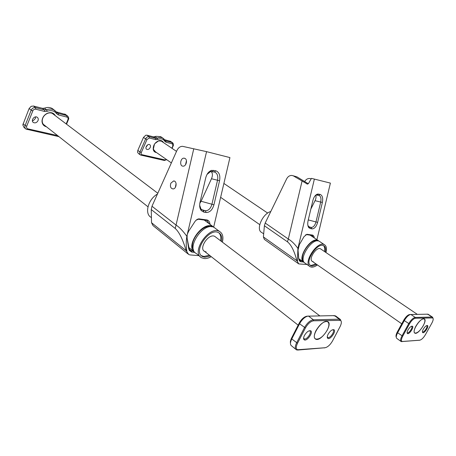 <?xml version="1.0" encoding="UTF-8"?>
<svg xmlns="http://www.w3.org/2000/svg" width="456" height="456" viewBox="0 0 456 456"><rect width="100%" height="100%" fill="white"/><g stroke="black" fill="none" stroke-linecap="round" stroke-linejoin="round"><path stroke-width="0.68" d="M32.382 120.777L33.408 120.509L35.386 118.452L35.608 116.901M38.047 120.549C36.89 122.635 35.363 123.302 33.465 122.55C30.415 120.863 34.303 115.305 37.175 117.238C38.247 118.001 38.538 119.107 38.047 120.549M45.195 125.793L44.625 125.491C43.052 124.471 42.243 122.92 42.203 120.84C42.436 117.517 44.112 115.06 47.23 113.476C49.259 112.638 51.095 112.678 52.742 113.59L54.064 114.741M25.564 128.734L24.003 127.446L22.806 124.933L29.11 108.545L31.173 106.316L33.47 106.031L42.471 108.334L44.392 108.192C47.316 107.126 49.955 107.251 52.303 108.562L53.637 109.56M56.47 111.919L65.635 114.559M55.318 115.693C53.648 112.763 50.998 111.948 47.361 113.248C44.038 114.941 42.254 117.562 42.003 121.102C42.151 124.186 43.628 126.073 46.432 126.762M327.237 330.161C329.352 325.812 329.454 323.008 327.539 321.736C322.415 318.727 310.023 336.893 315.752 339.025C319.468 339.572 323.298 336.619 327.237 330.161M214.388 227.635L212.98 226.586C202.76 220.134 184.167 247.078 195.065 252.556M211.231 256.654C208.751 258.062 206.437 258.695 204.282 258.546L201.626 257.777C190.494 252.595 209.287 225.042 219.553 231.488C222.676 233.409 223.617 236.96 222.374 242.136M215.631 228.564L214.229 227.515C203.917 221.029 185.261 248.383 196.428 253.616L200.155 256.603M215.688 237.074L214.879 236.459C208.985 232.76 198.263 248.486 204.647 251.461L206.112 251.894M151.42 217.603L151.147 217.381C144.21 213.984 148.08 199.215 157.44 194.062M221.502 241.475C222.271 237.24 221.354 234.333 218.737 232.76C209.441 226.923 192.438 251.855 202.515 256.54L204.898 257.241L210.37 255.97M201.358 255.662L203.946 256.483L209.418 255.223M220.539 240.745C221.2 237.268 220.653 234.635 218.897 232.851M211.498 226.774C202.698 223.297 187.997 242.318 193.589 250.019M319.052 241.178L318.151 240.511C311.003 236.14 296.292 259.173 304.123 262.451L304.369 262.565M317.427 264.936C315.273 266.509 313.335 267.245 311.619 267.142L310.217 266.754C302.442 263.534 317.273 240.34 324.358 244.661C326.439 245.898 326.969 248.514 325.949 252.521M320.015 241.76L319.331 241.298C312.195 236.938 297.46 260.005 305.281 263.266L309.504 266.253M417.263 314.327L320.482 248.822C316.418 246.343 307.954 259.578 312.411 261.43L313.181 261.647M263.671 233.865L261.75 232.503C255.548 229.892 262.468 213.659 270.79 211.516M325.322 252.1C325.983 248.856 325.442 246.73 323.703 245.727C317.29 241.811 303.873 262.798 310.906 265.717L312.166 266.065L316.812 264.503M263.87 231.614L264.212 227.738M310.148 265.147L311.266 265.426L315.911 263.876M324.415 251.484C324.974 248.811 324.683 246.867 323.538 245.653M317.541 240.91C311.157 237.696 298.292 256.432 303.582 261.242M151.99 206.243L151.255 209.56L175.235 228.467L176.05 225.07L151.99 206.243L176.848 150.634C178.285 147.715 180.205 146.29 182.617 146.342L206.557 151.648L186.852 236.293C182.936 230.896 179.333 227.156 176.05 225.07L193.771 148.753M175.235 228.467C179.168 231.984 182.816 239.4 186.173 250.703L186.96 251.883C186.037 246.474 185.997 241.275 186.852 236.293M186.173 250.703L151.529 222.716L153.011 225.583L188.014 253.941M151.529 222.716L151.255 209.56M170.852 183.198C169.894 186.527 170.63 188.442 173.063 188.938C176.746 188.875 177.253 180.622 173.559 180.975L170.852 183.198M185.182 158.534L184.087 158.164C180.314 157.787 179.254 166.28 183.09 166.166C186.105 166.429 187.843 160.096 185.182 158.534M198.987 255.662L189.941 254.904L188.733 254.522L186.96 251.883M206.557 151.648L229.932 157.588L213.693 227.031M210.016 224.375L209.92 223.668C209.526 221.508 208.535 220.271 206.944 219.952L198.873 218.869C197.414 219.022 196.091 219.929 194.917 221.599L188.664 231.186L187.336 234.196M187.182 234.88L187.074 238.032L188.619 248.338L189.32 250.429L191.788 252.105L194.775 252.373M203.935 212.16L206.101 212.496C209.771 212.519 212.388 209.948 213.944 204.79L219.558 180.741C220.447 175.435 219.205 172.123 215.83 170.8L211.726 170.35C208.837 171.279 206.842 173.77 205.73 177.817L200.002 202.424C199.3 205.804 199.722 208.523 201.273 210.581L203.935 212.16L203.199 210.393L205.365 210.735C208.432 210.763 210.609 208.626 211.909 204.322L217.529 180.268C218.259 176.067 217.318 173.337 214.713 172.077L210.626 171.547L207.052 174.397M193.378 251.176L190.42 250.663L189.297 249.506L187.051 237.85M196.091 220.225L198.303 219.25L206.306 220.328L207.161 220.613L208.928 223.565M199.66 205.217L200.982 209.07L203.199 210.393M213.944 204.79L201.085 201.256L211.481 178.746L219.558 180.741M210.193 170.994L210.837 171.314M211.042 171.467C212.701 173.058 212.844 175.486 211.481 178.746M201.085 201.256L199.808 203.393M176.107 183.517L175.383 187.33M186.453 160.723L185.546 164.719M298.406 263.659L264.36 239.383L263.403 236.949L296.856 260.729C294.411 251.176 291.276 244.872 287.457 241.817L264.389 225.766L263.403 236.949M264.389 225.766L265.192 223.041L288.329 239.035L287.457 241.817M308.307 183.762L296.998 176.882L291.948 175.457C289.691 175.355 287.918 176.495 286.642 178.872L265.192 223.041M293.658 176.044L307.395 184.11L308.427 183.603L311.471 178.364L330.395 183.101L316.92 239.685M303.485 262.012L300.766 261.772L299.415 260.929L298.726 258.712L298.03 250.11L299.381 244.615L304.021 236.63L306.956 234.304L312.371 235.045C313.432 235.267 314.07 236.225 314.287 237.929M314.383 179.037L297.916 248.383L297.449 261.579L298.754 263.91L307.036 264.508M322.369 202.453L317.627 222.385C316.361 226.672 314.458 228.844 311.915 228.906L309.014 227.892C307.72 226.313 307.407 223.936 308.068 220.761L312.89 200.452C313.888 196.861 315.472 194.729 317.644 194.068L320.123 194.404C322.42 195.385 323.173 198.069 322.369 202.453L320.705 202.065L315.962 222.004C314.908 225.577 313.318 227.384 311.197 227.424L309.39 227.111L307.908 225.543M297.449 261.579L296.856 260.729M302.043 181.157L288.329 239.035C291.458 240.808 294.656 243.926 297.916 248.383M298.726 258.734L299.894 260.684L302.077 261.003M313.386 237.325L312.24 235.49L306.7 234.623L305.583 234.846M315.21 195.67L316.51 195.031L318.983 195.407C320.785 196.331 321.36 198.548 320.705 202.065L315.033 200.668C316.122 198.36 316.333 196.536 315.666 195.191M315.033 200.668L310.838 209.093M293.031 175.731L296.998 176.882M311.22 178.786L309.812 178.495C307.663 178.364 305.953 179.385 304.671 181.551M341.31 321.731L340.387 319.451L339.321 319.194L313.363 319.793C310.148 320.323 307.184 322.928 304.471 327.602L296.599 342.872C294.889 346.463 294.838 348.783 296.44 349.843L297.722 350.048L325.105 347.74M328.115 334.231C327.089 336.328 326.992 337.714 327.824 338.386C330.309 340.176 336.876 330.543 333.758 329.677C331.917 329.545 330.036 331.067 328.115 334.231M332.435 329.802L332.971 329.899C335.434 330.828 330.019 338.774 327.801 337.486L327.277 336.762M340.056 326.656L332.549 340.911C330.229 344.873 327.721 347.153 325.02 347.746L297.54 349.746C295.887 348.88 295.881 346.714 297.512 343.26L305.389 327.995C307.885 323.697 310.61 321.298 313.568 320.802L340.507 320.386C341.761 321.412 341.612 323.498 340.056 326.656M315.945 330.668C313.836 335.075 313.734 337.913 315.649 339.167C320.933 342.205 333.467 323.823 327.636 321.588C323.885 321.03 319.987 324.056 315.945 330.668M304.437 335.485C303.4 337.645 303.325 339.087 304.22 339.811C306.956 341.783 313.927 331.694 310.507 330.72C308.484 330.554 306.46 332.145 304.437 335.485M309.025 330.845L309.709 330.953C312.4 331.996 306.66 340.29 304.232 338.876L303.616 337.953M423.162 325.875C425.083 322.187 425.402 319.89 424.131 318.978C420.802 317.028 411.169 331.825 414.96 333.057C417.337 333.262 420.073 330.868 423.162 325.875M145.994 147.265L147.715 144.814M150.224 147.476C149.26 149.186 148.103 149.807 146.741 149.34C144.449 148.194 147.55 143.287 149.699 144.655C150.537 145.242 150.714 146.182 150.224 147.476M155.485 151.825L153.341 149.237L154.447 144.193M154.875 143.577L158.545 140.887L161.51 141.103L162.376 141.81M140.271 154.84L138.402 153.495L137.564 152.241L137.826 150.4L143.475 137.416L145.743 135.244L146.929 135.187L153.541 136.88L156.026 136.321L160.643 136.623L161.344 137.091M164.559 139.701L170.481 141.354M163.419 142.517C162.496 140.761 160.957 140.152 158.802 140.687C154.84 142.477 152.988 145.441 153.256 149.596C153.712 151.386 154.801 152.372 156.516 152.549M433.092 318.419L432.556 317.176L432.014 317.051L415.239 317.439C413.13 317.855 410.959 319.93 408.713 323.663L401.998 335.89C400.431 338.945 400.18 340.854 401.257 341.607L419.56 340.227M423.282 329.186C422.336 330.993 422.148 332.139 422.718 332.623C424.337 333.781 429.415 325.994 427.369 325.498C426.172 325.476 424.81 326.707 423.282 329.186M426.531 325.635L426.668 325.675C428.309 326.222 424.069 332.72 422.615 331.882L422.393 331.672M431.855 323.11L425.419 334.675C423.476 337.89 421.595 339.726 419.782 340.182L402.118 341.498C401.029 340.877 401.229 339.11 402.722 336.197L409.437 323.977C411.5 320.539 413.501 318.63 415.439 318.248L432.71 317.94C433.559 318.681 433.274 320.403 431.855 323.11M415.855 326.2C413.923 329.945 413.598 332.27 414.88 333.171C418.294 335.132 428.059 320.169 424.211 318.858C421.806 318.641 419.018 321.087 415.855 326.2M407.983 329.996C407.026 331.854 406.849 333.04 407.459 333.553C409.203 334.801 414.51 326.718 412.304 326.171C411.016 326.137 409.579 327.408 407.983 329.996M411.403 326.302L411.586 326.348C413.353 326.952 408.929 333.689 407.368 332.783L407.1 332.515M64.627 114.011L66.753 115.59L58.254 113.424L56.749 112.296M68.064 116.479L66.753 115.59L66.918 117.084C68.001 117.494 68.337 118.355 67.927 119.654L66.183 123.912M57.587 135.557L27.89 128.854C26.704 128.444 26.311 127.566 26.71 126.215L32.803 110.882C33.459 109.577 34.428 109.012 35.71 109.195L44.728 111.475L47.299 111.27C51.26 109.947 54.338 110.728 56.533 113.612L58.414 114.935L58.254 113.424L56.994 112.632M56.835 112.427L54.424 110.147C52.069 108.836 49.43 108.716 46.501 109.788L44.392 108.192M58.414 114.935L66.918 117.084M56.846 112.432L56.533 113.612M67.927 119.654L68.417 119.586M58.79 136.504L58.345 136.578M27.89 128.854L27.024 129.55M26.71 126.215L25.114 125.514C24.584 127.081 24.898 128.29 26.049 129.128L58.984 136.652M32.803 110.882L31.196 110.17L25.114 125.514L23.062 123.838M35.71 109.195L35.562 107.644C33.636 107.371 32.182 108.214 31.196 110.17L29.11 108.545M44.728 111.475L44.574 109.942L35.562 107.644L33.47 106.031M47.299 111.27L46.501 109.788L44.574 109.942L42.471 108.334M191.788 252.105L191.491 251.005L189.069 249.067M188.693 247.802L188.619 248.338M209.942 223.839L209.367 223.89M209.173 223.748L209.92 223.668M206.944 219.952L206.306 220.328M199.534 218.891L198.89 219.273M188.596 248.178L188.67 247.642M187.154 237.502L187.074 238.032M214.405 171.992L215.83 170.8M206.101 212.496L205.365 210.735L201.501 209.6M213.693 170.316L212.268 171.513M210.216 170.977L210.98 171.165M299.153 259.931L300.464 260.86L300.766 261.772M307.293 234.316L306.7 234.623M312.371 235.045L311.784 235.347M317.359 195.031L318.658 194.068M310.433 228.673L309.293 227.077M311.915 228.906L311.197 227.424L308.752 226.746M317.627 222.385L308.267 219.923M320.123 194.404L318.824 195.362M307.008 183.99L307.526 184.116M316.207 194.735L316.715 194.855L316.207 194.74M333.205 315.632L335.952 316.185M299.119 323.275L291.521 338.095L291.772 338.956L299.569 323.754L299.296 322.928C301.564 319.023 304.123 316.772 306.979 316.173L334.505 315.615L339.321 319.194L339.526 320.152M305.389 327.995L299.569 323.754C302.265 319.103 305.224 316.527 308.45 316.019L313.363 319.793L313.568 320.802M295.79 349.307L291.658 345.916C290.039 344.85 290.079 342.53 291.772 338.956L297.512 343.26M297.392 349.775L298.543 349.866M325.02 347.746L324.222 347.928M169.917 141.069L172.072 142.517L165.785 140.915L164.981 140.374M172.761 142.905L172.072 142.517L172.864 145.96L171.855 148.228M166.486 159.509L165.112 159.919L141.993 154.709C141.132 154.396 140.898 153.666 141.297 152.521L146.98 139.502L149.283 138.008L155.901 139.678L157.85 139.439C160.934 138.225 163.202 138.801 164.65 141.166L165.984 142.226L165.785 140.915L164.958 140.38M164.126 139.148L162.809 138.071C161.167 137.222 159.286 137.25 157.166 138.168L155.006 136.709M165.984 142.226L172.277 143.817M164.838 140.157L164.65 141.166M172.864 145.96L173.166 145.914M165.112 159.919L164.257 160.461M141.993 154.709L141.138 155.279M141.297 152.521L139.952 151.922C139.422 153.341 139.61 154.373 140.522 155.023L164.354 160.483L166.714 159.668M146.98 139.502L145.629 138.898L139.952 151.922L137.826 150.4M149.283 138.008L149.089 136.663C147.659 136.486 146.507 137.233 145.629 138.898L143.475 137.416M155.901 139.678L155.701 138.345L149.089 136.663L146.929 135.187M157.85 139.439L157.166 138.168L155.701 138.345L153.541 136.88M426.548 314.184L428.418 314.418M403.777 320.112L397.222 332.105L397.638 332.783L404.301 320.602L403.868 319.952C405.834 316.755 407.715 314.959 409.522 314.554L427.7 314.167L432.014 317.051L432.208 317.826M409.437 323.977L404.301 320.602C406.53 316.886 408.707 314.828 410.822 314.429L415.239 317.439L415.439 318.248M400.961 341.396L396.931 338.506C395.842 337.742 396.082 335.833 397.638 332.783L402.722 336.197M401.713 341.578L402.614 341.55M419.782 340.182L419.081 340.33M33.037 122.208L33.465 122.55M43.719 124.779L44.625 125.491M65.236 114.262L67.363 115.835C68.753 117.266 69.09 118.554 68.371 119.706L66.536 124.18M57.051 112.74L52.303 108.562M43.297 124.294L147.961 206.779M203.815 250.806L298.156 325.156M314.64 338.152L315.039 338.466M52.155 113.293L157.799 193.253M214.879 236.459L319.759 315.843M327.129 321.423L327.539 321.736M188.63 247.374L193.732 251.461M204.18 220.026L212.98 226.586M214.229 227.515L219.553 231.488M201.563 255.782L202.515 256.54M298.72 258.632L303.405 261.943M310.057 235.102L318.151 240.511M319.331 241.298L324.358 244.661M310.268 265.261L310.906 265.717M189.297 249.506L189.32 250.429M198.303 219.25L198.873 218.869M200.982 209.07L201.273 210.581M210.626 171.547L211.726 170.35M210.205 170.989L210.968 171.171M213.847 171.866L214.713 172.077M174.505 181.157L173.559 180.975M184.822 158.335L184.087 158.164M299.261 260.097L299.415 260.929M306.956 234.304L306.403 234.612M316.51 195.031L317.644 194.068M308.53 226.541L309.014 227.892M318.983 195.407L318.51 195.293M308.313 226.814L308.666 226.911M290.478 343.054C290.512 342.211 289.788 342.536 291.333 338.472M340.233 319.365L335.422 315.791M327.716 337.44L327.824 338.386M332.886 329.859L333.758 329.677M327.801 337.486L327.26 337.064M297.54 349.746L296.634 349.923M340.507 320.386L340.387 319.451M304.135 338.819L304.22 339.811M309.601 330.908L310.507 330.72M304.232 338.876L303.593 338.369M315.649 339.167L314.931 338.603M154.111 150.868L171.359 162.917M220.636 197.334L259.738 224.643M312.007 261.151L401.747 323.828M414.316 332.606L414.629 332.829M160.991 140.875L176.518 151.381M223.885 183.443L267.678 213.083M423.806 318.755L424.131 318.978M154.499 151.261L154.977 151.597M170.27 141.212L172.425 142.654C173.519 143.674 173.753 144.791 173.132 145.994L172.072 148.371M165.043 140.516L162.809 138.071L160.643 136.623M153.341 149.237L153.256 149.596M396.247 337.121C395.728 336.237 396.019 334.624 397.125 332.281M432.476 317.137L428.167 314.252M422.575 331.86L422.718 332.623M426.622 325.652L427.369 325.498M402.118 341.498L401.354 341.647M432.71 317.94L432.556 317.176M407.316 332.76L407.459 333.553M411.472 326.274L412.304 326.171M414.88 333.171L414.55 332.943"/></g></svg>
